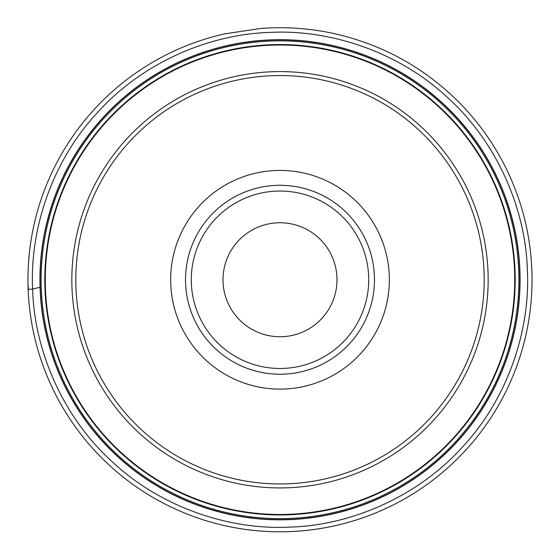 <?xml version="1.0" encoding="UTF-8"?>
<svg xmlns="http://www.w3.org/2000/svg" width="560" height="560" viewBox="0 0 560 560"><rect width="100%" height="100%" fill="white"/><g stroke="black" fill="none" stroke-linecap="round" stroke-linejoin="round"><path stroke-width="0.84" d="M71.834 279.755A208.159 208.159 0 0 1 384.083 99.484A208.159 208.159 0 0 1 384.083 460.026A208.159 208.159 0 0 1 71.834 279.755M75.803 279.755A204.197 204.197 0 0 0 382.095 456.596A204.197 204.197 0 0 0 382.095 102.914A204.197 204.197 0 0 0 75.803 279.755M389.34 279.755A109.34 109.34 0 0 1 225.33 374.444A109.34 109.34 0 0 1 225.33 185.066A109.34 109.34 0 0 1 389.34 279.755M374.465 279.755A94.472 94.472 0 0 1 232.764 361.564A94.472 94.472 0 0 1 232.764 197.939A94.472 94.472 0 0 1 374.465 279.755A94.472 94.472 0 0 0 280 185.283A94.472 94.472 0 0 0 185.528 279.755A94.472 94.472 0 0 0 280 374.22A94.472 94.472 0 0 0 374.465 279.755M336.994 279.755A56.994 56.994 0 0 1 251.503 329.112A56.994 56.994 0 0 1 251.503 230.391A56.994 56.994 0 0 1 336.994 279.755M44.8 279.755A235.2 235.2 0 0 1 397.6 76.069A235.2 235.2 0 0 1 397.6 483.441A235.2 235.2 0 0 1 44.8 279.755M41.104 279.755A238.896 238.896 0 0 0 280 518.651A238.896 238.896 0 0 0 518.896 279.755A238.896 238.896 0 0 0 280 40.859A238.896 238.896 0 0 0 41.104 279.755M39.935 279.755A240.065 240.065 0 0 0 400.036 487.662A240.065 240.065 0 0 0 400.036 71.848A240.065 240.065 0 0 0 39.935 279.755A240.072 240.072 0 0 1 400.036 71.848A240.072 240.072 0 0 1 400.036 487.662A240.072 240.072 0 0 1 39.928 279.755M40.089 279.755A239.911 239.911 0 0 1 280 39.844A239.911 239.911 0 0 1 519.911 279.755A239.911 239.911 0 0 1 280 519.666A239.911 239.911 0 0 1 40.089 279.755M45.269 279.755A234.731 234.731 0 0 0 397.362 483.035A234.731 234.731 0 0 0 397.362 76.475A234.731 234.731 0 0 0 45.269 279.755M368.718 279.755A88.718 88.718 0 0 1 235.641 356.587A88.718 88.718 0 0 1 235.641 202.923A88.718 88.718 0 0 1 368.718 279.755M28 284.536C27.468 254.135 32.242 224.588 42.315 195.895C51.765 169.211 65.296 144.788 82.922 122.633C96.446 105.693 111.888 90.727 129.255 77.756C157.934 56.462 189.679 41.839 224.504 33.894L261.135 28.413C284.599 26.677 307.853 28.175 330.897 32.9C381.017 43.582 424.116 67.116 460.187 103.516C480.543 124.383 496.825 148.057 509.033 174.531C523.614 206.458 531.272 239.967 532 275.058C532.539 306.677 527.359 337.33 516.46 367.017C507.346 391.629 494.725 414.274 478.583 434.966C459.102 459.809 435.806 480.312 408.688 496.475C391.426 506.716 373.198 514.787 354.018 520.688C333.27 527.051 312.053 530.684 290.374 531.587C261.38 532.742 233.023 529.039 205.296 520.478C175.406 511.147 148.169 496.783 123.585 477.393C95.977 455.448 73.885 428.911 57.302 397.782C38.654 362.334 28.889 324.583 28 284.536L28.406 288.218C27.097 289.338 28.504 289.597 32.627 288.988C29.666 231 51.156 161.553 98.553 111.363C145.089 60.361 212.702 33.754 270.767 32.382C328.776 29.421 398.181 50.918 448.392 98.308C499.394 144.844 526.001 212.457 527.373 270.522C530.334 328.531 508.837 397.936 461.447 448.147C414.911 499.149 347.298 525.756 289.233 527.128C231.224 530.089 161.819 508.592 111.608 461.202C60.606 414.68 33.999 347.025 32.627 288.988L40.047 287.315"/></g></svg>
